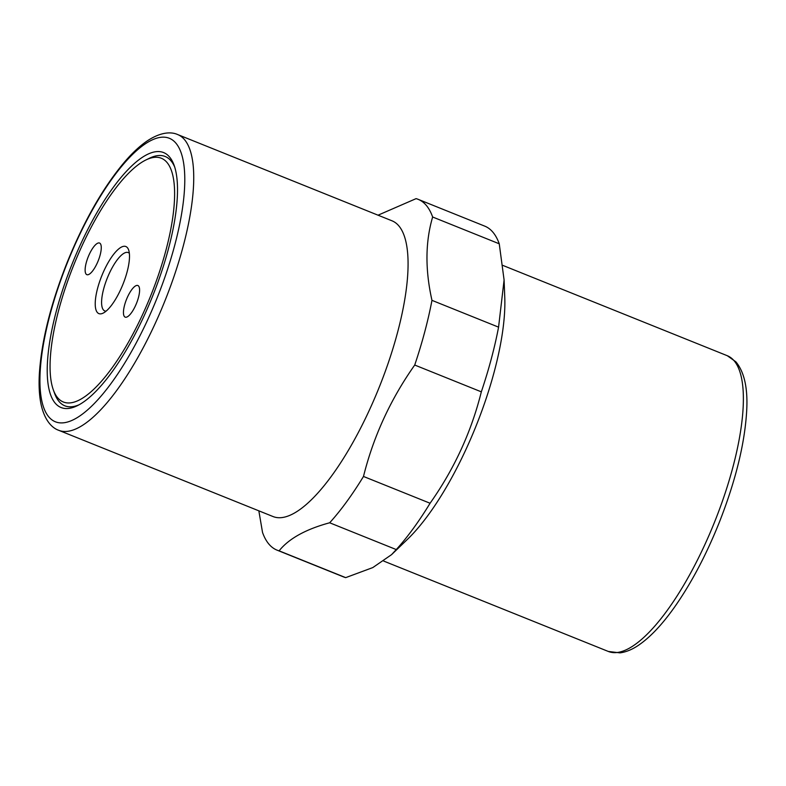 <?xml version="1.0" encoding="UTF-8"?>
<svg xmlns="http://www.w3.org/2000/svg" width="786" height="786" viewBox="0 0 786 786"><rect width="100%" height="100%" fill="white"/><g stroke="black" fill="none" stroke-linecap="round" stroke-linejoin="round"><path stroke-width="1.18" d="M258.84 510.831L262.534 532.466A189.062 59.638 -68.1 0 0 277.016 550.131L343.61 576.934A189.062 59.638 -68.1 0 0 345.702 577.631L372.8 567.58L391.595 554.621L407.482 539.304A159.381 50.275 -68.1 0 0 504.769 297.521L504.091 279.983L499.248 243.798A189.062 59.638 -68.1 0 0 492.36 231.575A189.062 59.638 -68.1 0 0 484.765 226.142L418.162 199.339A189.062 59.638 -68.1 0 0 416.079 198.642L378.037 215.187M277.016 550.131A189.062 59.638 -68.1 0 0 279.099 550.839L345.702 577.631M391.595 554.621L396.262 549.571L329.668 522.778C305.705 529.273 288.855 538.626 279.099 550.839M329.668 522.778A189.062 59.638 -68.1 0 0 363.486 476.454L430.08 503.246C454.269 468.967 471.345 431.838 481.327 391.841A189.062 59.638 -68.1 0 0 498.57 327.153L504.091 279.983M481.327 391.841L414.723 365.038C390.534 399.317 373.458 436.456 363.486 476.454M414.723 365.038A189.062 59.638 -68.1 0 0 431.966 300.35L498.57 327.153M499.248 243.798L432.644 217.005C425.314 241.931 425.088 269.706 431.966 300.35M432.644 217.005A189.062 59.638 -68.1 0 0 425.766 204.773A189.062 59.638 -68.1 0 0 418.162 199.339M58.665 430.286L273.007 516.53A159.381 50.275 -68.1 0 0 374.47 398.669A159.381 50.275 -68.1 0 0 398.404 225.386A159.381 50.275 -68.1 0 0 391.998 220.807L177.665 134.553C171.466 131.724 161.14 131.763 147.414 140.782C140.232 145.646 132.863 152.415 125.308 161.12C103.801 186.37 84.495 219.933 67.4 261.817C50.658 303.956 41.294 341.625 39.3 374.814C38.73 386.221 39.329 396.134 41.108 404.574C44.743 420.815 52.22 428.036 58.665 430.286A159.381 50.275 -68.1 0 0 160.128 312.415A159.381 50.275 -68.1 0 0 184.071 139.132A159.381 50.275 -68.1 0 0 177.665 134.553M145.823 160.01A131.35 41.432 111.9 0 1 142.885 313.919A131.35 41.432 111.9 0 1 53.33 389.876A131.35 41.432 111.9 0 1 73.913 264.617A131.35 41.432 111.9 0 1 145.823 160.01L149.261 158.32A134.377 42.385 111.9 0 1 170.582 160.354A134.377 42.385 111.9 0 1 174.728 167.113M169.167 156.561A137.403 43.338 111.9 0 1 174.099 165.247A137.403 43.338 111.9 0 1 152.563 296.263A137.403 43.338 111.9 0 1 77.352 405.684A137.403 43.338 111.9 0 1 67.557 275.817A137.403 43.338 111.9 0 1 169.167 156.561M79.091 404.77A134.377 42.385 111.9 0 1 54.637 393.472L53.33 389.876M396.262 549.571A189.062 59.638 -68.1 0 0 430.08 503.246M120.759 289.395A36.156 11.407 111.9 0 1 103.143 313.133A36.156 11.407 111.9 0 1 101.777 275.827A36.156 11.407 111.9 0 1 128.609 249.869A36.156 11.407 111.9 0 1 120.759 289.395M138.562 286.006A17.037 5.374 111.9 0 1 136.007 304.526A17.037 5.374 111.9 0 1 125.161 317.122A17.037 5.374 111.9 0 1 126.536 299.309A17.037 5.374 111.9 0 1 137.874 285.515A17.037 5.374 111.9 0 1 138.562 286.006M86.155 274.167A17.037 5.374 111.9 0 1 88.71 255.647A17.037 5.374 111.9 0 1 99.557 243.041A17.037 5.374 111.9 0 1 98.181 260.854A17.037 5.374 111.9 0 1 86.833 274.658A17.037 5.374 111.9 0 1 86.155 274.167M129.356 253.318A31.45 9.923 -68.1 0 0 128.236 252.571A31.45 9.923 -68.1 0 0 107.299 278.048A31.45 9.923 -68.1 0 0 104.764 310.932A31.45 9.923 -68.1 0 0 106.081 311.158M502.932 265.442L727.305 355.724A159.381 50.275 111.9 0 1 733.711 360.302A159.381 50.275 111.9 0 1 709.768 533.586A159.381 50.275 111.9 0 1 608.305 651.447L383.735 561.086M175.533 142.728A152.789 48.201 111.9 0 1 111.524 382.841A152.789 48.201 111.9 0 1 50.019 314.675A152.789 48.201 111.9 0 1 175.533 142.728M727.305 355.724L735.873 361.815C744.322 371.984 747.928 388.215 746.7 410.508C744.863 443.275 735.716 480.58 719.278 522.435C706.26 554.877 691.415 583.006 674.732 606.841C662.421 624.3 650.444 637.033 638.802 645.051C632.435 649.442 626.157 652.046 619.977 652.871L608.305 651.447"/></g></svg>
